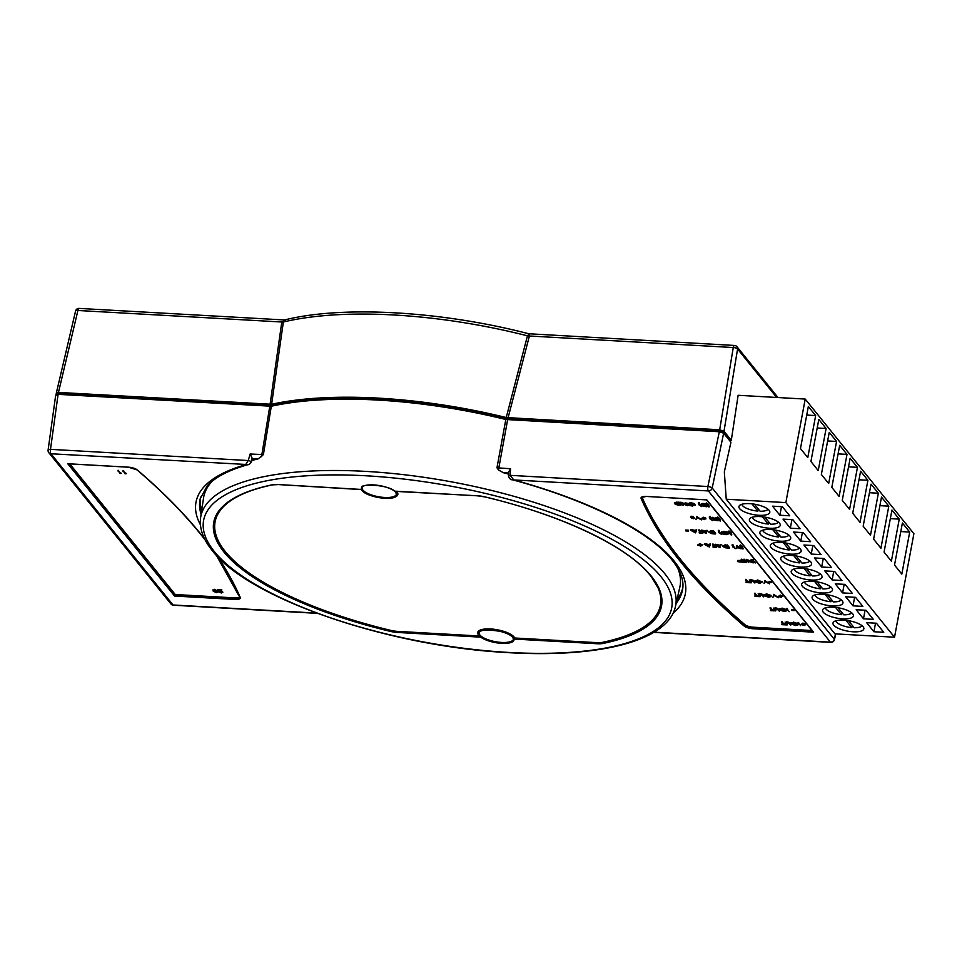 <?xml version="1.0" encoding="UTF-8"?>
<svg xmlns="http://www.w3.org/2000/svg" width="962" height="962" viewBox="0 0 962 962"><rect width="100%" height="100%" fill="white"/><g stroke="black" fill="none" stroke-linecap="round" stroke-linejoin="round"><path stroke-width="1.44" d="M741.798 504.292A13.396 4.449 -169.4 0 0 742.411 505.519A13.396 4.449 -169.4 0 0 757.828 511.111L751.947 503.835M752.248 517.243A13.396 4.449 -169.4 0 0 752.861 518.47A13.396 4.449 -169.4 0 0 768.277 524.062L762.397 516.774M762.698 530.182A13.396 4.449 -169.4 0 0 763.311 531.409A13.396 4.449 -169.4 0 0 778.727 537L772.847 529.725M773.147 543.133A13.396 4.449 -169.4 0 0 773.761 544.36A13.396 4.449 -169.4 0 0 789.177 549.951L783.296 542.664M783.609 556.072A13.396 4.449 -169.4 0 0 784.21 557.299A13.396 4.449 -169.4 0 0 799.626 562.89L793.746 555.615M794.059 569.023A13.396 4.449 -169.4 0 0 794.66 570.25A13.396 4.449 -169.4 0 0 810.076 575.841L804.196 568.554M804.509 581.962A13.396 4.449 -169.4 0 0 805.11 583.188A13.396 4.449 -169.4 0 0 820.526 588.78L814.646 581.505M814.958 594.913A13.396 4.449 -169.4 0 0 815.56 596.127A13.396 4.449 -169.4 0 0 830.976 601.731L825.095 594.444M825.408 607.852A13.396 4.449 -169.4 0 0 826.009 609.078A13.396 4.449 -169.4 0 0 841.425 614.67L835.545 607.395M835.858 620.803A13.396 4.449 -169.4 0 0 836.459 622.017A13.396 4.449 -169.4 0 0 851.875 627.621L845.995 620.334M833.693 625.132A15.705 5.219 -169.4 0 0 850.324 631.541A15.705 5.219 -169.4 0 0 863.852 628.859A15.705 5.219 -169.4 0 0 863.154 626.803A15.705 5.219 -169.4 0 0 846.512 620.394A15.705 5.219 -169.4 0 0 832.984 623.075A15.705 5.219 -169.4 0 0 833.693 625.132M823.244 612.193A15.705 5.219 -169.4 0 0 839.874 618.59A15.705 5.219 -169.4 0 0 853.402 615.908A15.705 5.219 -169.4 0 0 852.705 613.852A15.705 5.219 -169.4 0 0 836.062 607.455A15.705 5.219 -169.4 0 0 822.534 610.136A15.705 5.219 -169.4 0 0 823.244 612.193M812.794 599.242A15.705 5.219 -169.4 0 0 829.424 605.651A15.705 5.219 -169.4 0 0 842.952 602.97A15.705 5.219 -169.4 0 0 842.255 600.913A15.705 5.219 -169.4 0 0 825.612 594.504A15.705 5.219 -169.4 0 0 812.084 597.186A15.705 5.219 -169.4 0 0 812.794 599.242M802.344 586.303A15.705 5.219 -169.4 0 0 818.975 592.7A15.705 5.219 -169.4 0 0 832.503 590.019A15.705 5.219 -169.4 0 0 831.805 587.962A15.705 5.219 -169.4 0 0 815.163 581.565A15.705 5.219 -169.4 0 0 801.635 584.247A15.705 5.219 -169.4 0 0 802.344 586.303M739.646 508.633A15.705 5.219 -169.4 0 0 756.276 515.043A15.705 5.219 -169.4 0 0 769.804 512.361A15.705 5.219 -169.4 0 0 769.107 510.305A15.705 5.219 -169.4 0 0 752.464 503.896A15.705 5.219 -169.4 0 0 738.936 506.577A15.705 5.219 -169.4 0 0 739.646 508.633M750.095 521.584A15.705 5.219 -169.4 0 0 766.726 527.982A15.705 5.219 -169.4 0 0 780.254 525.3A15.705 5.219 -169.4 0 0 779.557 523.244A15.705 5.219 -169.4 0 0 762.914 516.834A15.705 5.219 -169.4 0 0 749.386 519.528A15.705 5.219 -169.4 0 0 750.095 521.584M760.545 534.523A15.705 5.219 -169.4 0 0 777.176 540.933A15.705 5.219 -169.4 0 0 790.704 538.239A15.705 5.219 -169.4 0 0 790.006 536.195A15.705 5.219 -169.4 0 0 773.364 529.785A15.705 5.219 -169.4 0 0 759.836 532.467A15.705 5.219 -169.4 0 0 760.545 534.523M770.995 547.462A15.705 5.219 -169.4 0 0 787.625 553.871A15.705 5.219 -169.4 0 0 801.154 551.19A15.705 5.219 -169.4 0 0 800.456 549.134A15.705 5.219 -169.4 0 0 783.814 542.724A15.705 5.219 -169.4 0 0 770.285 545.418A15.705 5.219 -169.4 0 0 770.995 547.462M781.445 560.413A15.705 5.219 -169.4 0 0 798.075 566.822A15.705 5.219 -169.4 0 0 811.603 564.129A15.705 5.219 -169.4 0 0 810.906 562.073A15.705 5.219 -169.4 0 0 794.263 555.675A15.705 5.219 -169.4 0 0 780.735 558.357A15.705 5.219 -169.4 0 0 781.445 560.413M791.894 573.352A15.705 5.219 -169.4 0 0 808.525 579.761A15.705 5.219 -169.4 0 0 822.053 577.08A15.705 5.219 -169.4 0 0 821.356 575.023A15.705 5.219 -169.4 0 0 804.713 568.614A15.705 5.219 -169.4 0 0 791.185 571.296A15.705 5.219 -169.4 0 0 791.894 573.352M394.865 491.341L477.633 495.791A14.466 4.81 10.6 0 1 484.98 496.885A227.766 75.649 10.6 0 1 651.334 576.214A227.766 75.649 10.6 0 1 603.258 643.41A14.466 4.81 10.6 0 1 597.065 643.734L515.295 639.117L513.54 638.371A17.929 5.952 -169.4 0 0 512.999 637.541A17.929 5.952 -169.4 0 0 490.812 629.942A17.929 5.952 -169.4 0 0 479.365 635.629A17.929 5.952 -169.4 0 0 480.182 636.483L479.449 637.084L397.667 632.467A14.466 4.81 10.6 0 1 390.332 631.373A227.766 75.649 10.6 0 1 223.966 552.044A227.766 75.649 10.6 0 1 272.054 484.848A14.466 4.81 10.6 0 1 278.234 484.523L361.399 489.454A18.146 6.025 10.6 0 1 373.701 484.908A18.146 6.025 10.6 0 1 394.865 491.341L395.538 491.414A18.314 6.085 10.6 0 1 396.368 492.291A18.314 6.085 10.6 0 1 396.584 495.827A18.314 6.085 10.6 0 1 394.745 497.017M362.638 491.017A18.314 6.085 10.6 0 1 362.013 490.343A18.314 6.085 10.6 0 1 361.52 489.598A0.697 0.637 -26.2 0 0 361.784 489.826L361.399 489.454M361.784 489.826A17.929 5.952 -169.4 0 0 362.325 490.656A17.929 5.952 -169.4 0 0 384.511 498.256A17.929 5.952 -169.4 0 0 395.959 492.556A17.929 5.952 -169.4 0 0 395.142 491.702M675.48 606.409C667.832 641.834 596.224 658.597 503.114 652.32C384.992 645.346 247.98 597.943 212.181 550.456C203.066 539.273 199.218 528.306 200.625 517.544A241.57 80.243 10.6 0 1 407.491 475.12A241.57 80.243 10.6 0 1 664.874 573.821A241.57 80.243 10.6 0 1 675.48 606.409L679.857 587.024A242.304 80.483 -169.4 0 0 677.849 568.422M120.503 472.679L121.392 473.376L120.009 473.557L118.037 470.322L120.382 473.316L121.392 473.376M125.541 472.955L126.431 473.665L125.048 473.833L123.076 470.598L125.421 473.605L126.431 473.665M213.348 590.56L214.514 589.333L218.158 591.594L216.594 592.7L213.227 591.209L213.011 589.814M217.484 590.476L217.677 591.462L214.394 589.983L214.514 589.333M239.694 596.993A6.974 2.321 10.6 0 1 235.113 597.907L175.24 594.528L69.781 463.9M219.516 591.462L222.883 592.159M218.951 591.45L219.528 590.584L218.951 591.45M219.997 591.377L219.396 592.099L221.248 592.712L222.871 592.231L221.428 592.977L218.831 592.087L220.478 590.644L217.436 590.464L217.34 589.55L221.789 589.802L219.48 591.702M674.615 503.042L678.968 502.092L681.06 504.677L680.94 505.327L677.464 505.038L674.494 503.691L674.422 502.525M719.66 520.791L717.015 517.568L717.724 516.955L719.768 518.602L720.478 520.37L719.672 520.598M685.738 530.026L688.263 530.17L688.347 531.084L685.834 530.94L685.738 530.026M690.379 530.122L691.137 529.509L695.742 530.567L696.716 529.822L695.574 532.888L690.379 530.122L692.652 531.048L696.584 530.471M709.15 531.733L713.503 530.771L715.584 533.369L715.463 534.006L711.988 533.73L709.03 532.383L708.946 531.216M712.962 546.981L714.393 547.065L712.638 544.095L715.103 546.452L716.738 546.801L716.618 547.438L713.179 547.246L713.082 546.332L713.84 546.38M714.778 544.865L715.536 544.264L720.141 545.31L721.115 544.576L719.889 547.631L714.778 544.865L717.063 545.791L720.995 545.226M732.19 544.504L735.413 548.605L732.779 546.921L732.19 544.504M736.255 548.556L737.265 547.318L736.267 546.079L736.976 545.466L741.041 548.821L737.758 547.582L736.255 548.556L737.06 547.065M742.267 548.797L739.622 545.574L740.331 544.961L742.387 546.608L743.097 548.376L742.291 548.605M737.457 561.243L740.018 561.195L739.393 561.555L740.692 562.036L737.806 561.676L738.864 561.531L737.457 561.243L738.431 560.618M738.371 560.906L738.996 560.281L740.475 561.411M740.524 561.123L740.824 561.856M745.213 562.433L741.774 562.229L742.989 562.048L741.113 559.728L741.822 559.114L743.698 561.435L745.117 561.519L745.213 562.433L745.334 561.784M741.558 561.964L742.436 561.363M743.915 559.235L746.476 562.493L743.915 559.235M748.749 562.626L746.067 560.004L752.152 562.289L750.516 560.257L751.226 559.643L753.318 562.229L753.066 562.866L747.101 560.593L748.749 562.626L748.027 560.942M746.067 560.004L746.32 559.367L751.346 561.291M752.645 559.728L755.206 562.998L752.645 559.728M746.019 582.275L747.438 582.347L745.682 579.377L748.147 581.733L749.795 582.082L749.675 582.731L746.235 582.539L746.139 581.625L746.885 581.661M749.542 580.579L750.685 579.605L753.174 580.266L754.881 583.02L752.729 581.096L749.783 580.735M749.879 580.23L751.382 582.178L750.673 582.792L749.254 579.978M755.29 581.156L757.623 579.99L762.349 582.034L759.752 583.369L755.17 581.806L755.122 580.663M773.701 594.336L778.523 597.727L774.061 595.526L772.895 597.414L773.785 594.336M781.529 597.486L778.21 596.344L780.134 596.464L779.521 595.694L780.23 595.081L782.972 596.187L780.916 596.729L781.529 597.486L781.589 596.765M778.21 596.344L779.581 595.779M770.478 610.389L771.909 610.473L770.153 607.503L772.606 609.86L774.254 610.197L774.133 610.846L770.694 610.654L770.598 609.74L771.356 609.788M774.001 608.693L775.156 607.719L777.633 608.381L779.34 611.147L777.188 609.211L774.242 608.85M774.338 608.345L775.853 610.293L775.144 610.906L773.713 608.092M779.761 609.283L782.094 608.104L786.627 609.655L786.688 610.798L784.222 611.483L779.641 609.92L779.581 608.79M798.075 622.45L800.637 625.709L798.075 622.45M804.148 625.504L800.829 624.362L802.753 624.47L802.14 623.713L802.849 623.099L805.398 623.965L805.459 624.843L803.535 624.735L804.148 625.504L804.208 624.771M800.829 624.362L802.2 623.785M642.003 497.15A6.974 2.321 -169.4 0 0 642.039 497.246A1137.264 377.753 -169.4 0 0 744.877 624.639A6.974 2.321 -169.4 0 0 753.126 627.2L812.036 630.531M791.149 623.292L793.482 622.125L798.015 623.665L798.075 624.819L795.61 625.492L791.029 623.941L790.968 622.799M785.389 622.703L786.543 621.729L789.032 622.39L790.728 625.156L788.587 623.22L785.629 622.871M785.726 622.354L787.241 624.302L786.531 624.915L785.112 622.101M781.865 624.398L783.296 624.482L781.541 621.512L784.006 623.869L785.641 624.218L785.521 624.855L782.082 624.663L781.986 623.749L782.743 623.797M791.582 609.535L794.095 609.68L794.191 610.593L791.678 610.449L791.582 609.535M786.688 608.429L789.237 611.7L786.688 608.429M764.165 595.033L766.498 593.867L771.043 595.406L771.091 596.56L768.626 597.234L764.044 595.67L763.984 594.54M758.405 594.444L759.559 593.47L762.048 594.131L763.744 596.897L761.603 594.961L758.657 594.612M758.753 594.095L760.257 596.043L759.547 596.656L758.128 593.843M754.893 596.139L756.312 596.224L754.557 593.253L757.022 595.61L758.669 595.947L758.549 596.596L755.098 596.404L755.014 595.49L755.759 595.538M768.963 581.517L771.488 581.661L771.572 582.575L769.059 582.431L768.963 581.517M764.826 580.459L769.648 583.862L765.187 581.661L764.02 583.537L764.91 580.471M722.967 545.887L727.32 544.925L729.412 547.51L729.292 548.16L725.817 547.871L722.847 546.524L722.775 545.358M704.208 544.276L704.966 543.662L709.571 544.708L710.533 543.975L709.403 547.041L704.208 544.276L709.451 545.358L710.413 544.624M700.829 546.139L697.498 544.997L699.434 545.105L698.821 544.348L699.53 543.734L702.068 544.6L702.14 545.49L700.204 545.37L700.829 546.139L700.877 545.418M697.498 544.997L698.881 544.42M730.964 534.8L728.318 531.565L729.028 530.952L731.072 532.599L731.781 534.379L730.976 534.607M728.643 532.864L728.691 533.994L728.643 532.864L727.14 531.95L723.905 531.301L721.74 532.443M722.751 534.006L725.913 534.415L727.945 533.489L723.953 532.214L721.993 532.864L724.386 533.249L721.62 533.092L723.785 531.95L728.523 533.513L726.106 534.68L722.751 534.006L723.22 533.188L726.033 533.766L728.066 532.84M722.727 532.251L724.29 532.335L724.386 533.249M718.361 530.351L721.596 534.451L718.951 532.768L718.361 530.351M700.949 530.723L701.719 530.11L706.324 531.156L707.286 530.423L706.156 533.489L700.949 530.723L706.204 531.806L707.166 531.072M699.133 532.84L700.564 532.912L698.809 529.942L701.274 532.299L702.909 532.647L702.789 533.297L699.35 533.104L699.254 532.19L700.011 532.226M713.251 519.853L715.006 519.288L711.639 517.953L716.209 519.36L715.247 518.157L715.956 517.544L717.929 520.779L713.251 519.853L713.563 518.722M711.639 517.953L712.493 517.352L715.584 518.578M709.415 516.486L712.638 520.574L709.992 518.891L709.415 516.486M704.569 519.612L701.25 518.482L703.174 518.59L702.561 517.821L703.27 517.207L705.819 518.085L705.88 518.963L703.956 518.855L704.569 519.612L704.629 518.891M701.25 518.482L702.621 517.905M696.741 516.462L701.563 519.853L697.101 517.664L695.935 519.54L696.825 516.462M693.265 518.758L694.071 518.326L691.822 518.422L693.494 518.302L690.812 517.267L693.349 517.135L691.401 517.291L694.071 518.326L692.712 517.075M690.812 517.267L691.894 516.149L690.944 516.618L693.47 516.486L693.349 517.135M708.345 506.782L705.699 503.559L706.409 502.946L708.465 504.593L709.174 506.361L708.369 506.589M702.885 503.439L704.653 503.535L706.625 506.782L702.741 505.94L701.262 504.701L701.286 503.799L702.885 503.439L706.625 506.782M698.436 502.489L701.659 506.589L699.025 504.906L698.436 502.489M694.949 504.232L694.997 505.363L694.949 504.232L693.446 503.306L690.211 502.657L688.046 503.799M689.057 505.363L692.207 505.772L694.251 504.858L690.259 503.571L688.299 504.22L690.692 504.605L687.926 504.449L690.091 503.306L694.829 504.87L692.412 506.036L689.057 505.363L689.526 504.557L692.339 505.122L694.372 504.208M689.032 503.607L690.596 503.691L690.692 504.605M683.2 505.447L680.519 502.825L686.615 505.11L684.968 503.078L685.678 502.465L687.77 505.062L687.529 505.699L681.553 503.415L683.2 505.447L682.491 503.775M680.519 502.825L680.783 502.188L685.798 504.112M508.561 474.074A242.304 80.483 -169.4 0 0 503.391 472.727L498.653 470.105L496.957 467.797L505.82 419.492L719.323 431.734L723.64 433.213L730.94 442.255L724.338 471.897L726.238 499.23L785.846 502.597L894.528 637.217L913.9 533.706L805.218 399.074L785.846 502.597M55.868 395.454L58.105 394.348L271.308 406.229A244.216 81.121 10.6 0 1 505.82 419.492M271.308 406.229L263.396 454.593L258.177 458.862A242.304 80.483 -169.4 0 0 251.755 460.57M212.169 481.265A242.304 80.483 -169.4 0 0 203.559 497.883L200.625 517.544M58.538 394.372L58.622 393.927A3.487 1.154 10.6 0 1 61.015 393.278L60.786 394.504M271.08 406.265L271.284 405.17L61.015 393.278M271.284 405.17A3.487 1.154 -169.4 0 0 272.823 405.074L272.667 405.928M506.024 419.54L506.252 418.278A242.159 80.435 -169.4 0 0 272.823 405.074M506.252 418.278A3.487 1.154 -169.4 0 0 508.092 418.554L507.864 419.781M718.133 431.661L718.361 430.447L508.092 418.554M718.361 430.447A3.487 1.154 10.6 0 1 722.69 431.926L722.582 432.491M776.695 397.462L737.577 349.014L724.001 431.265L731.3 440.319L729.376 440.211L722.69 431.926M724.001 431.265L719.684 429.786L506.24 417.544A244.252 81.133 -169.4 0 0 271.609 404.28L58.466 392.412L56.229 393.518L56.926 394.372M270.069 404.377L281.794 322.005L77.922 310.485A3.487 1.19 -86.8 0 1 79.149 308.405A3.487 3.487 0 0 0 75.553 311.087L56.229 393.518M506.24 417.544L527.453 335.822L529.112 334.067L529.34 336.231L508.068 417.833M283.381 321.909A3.487 1.251 -168 0 1 281.794 322.005L285.329 320.286L283.357 322.017L271.609 404.28M731.3 440.319L738.131 395.286L805.218 399.074M677.056 599.434A245.31 81.481 -169.4 0 0 682.864 587.349M258.177 458.862L251.84 458.886M200.637 497.101A245.31 81.481 -169.4 0 0 201.683 510.461M496.957 467.797L510.533 468.734L508.682 471.969L508.441 476.022A2.441 0.83 3.4 0 1 510.137 475.336L707.888 486.519L719.323 431.734M200.421 524.783A248.917 82.684 10.6 0 1 245.55 464.766L248.244 460.533A2.441 0.637 16.1 0 1 251.335 462.037L252.345 458.537L250.12 454.016L263.396 454.593M58.105 394.348L50.493 449.35A3.487 1.094 -172.1 0 0 48.1 450.048A3.487 3.487 0 0 0 48.846 452.729A3.487 3.066 -38.9 0 0 50.95 453.763L248.208 464.586C248.809 464.923 249.855 464.069 251.335 462.037M654.088 632.178L830.41 642.147L708.345 490.933L513.744 479.93L510.137 475.336L510.533 468.734M673.063 613.239A248.917 82.684 10.6 0 0 674.218 561.159A248.917 82.684 10.6 0 0 513.744 479.93L512.289 479.761C510.774 479.954 509.487 478.715 508.441 476.022M281.758 322.234A3.487 1.335 -171.8 0 0 283.357 322.017A244.252 81.133 -169.4 0 1 527.453 335.822A3.487 1.202 -165.5 0 0 529.34 336.231M175.24 594.528L175.12 595.177L234.993 598.556A6.974 2.321 -169.4 0 0 239.754 597.258A6.974 2.321 -169.4 0 0 239.766 597.161M217.28 556.24A1137.962 377.982 10.6 0 1 240.247 597.45A7.672 2.549 10.6 0 1 235.077 599.458L174.555 596.043L175.12 595.177L69.108 463.852M174.555 596.043L67.749 463.732L128.271 467.159A7.672 2.549 10.6 0 1 137.338 469.973A1137.962 377.982 10.6 0 1 201.034 534.403A1137.962 377.982 10.6 0 1 204.653 538.96M812.878 631.228L813.611 632.178L753.09 628.751A7.672 2.549 10.6 0 1 744.023 625.937A1137.962 377.982 10.6 0 1 641.125 498.46A7.672 2.549 10.6 0 1 646.284 496.44L706.805 499.867L813.611 632.178M726.238 499.23L834.92 633.85L894.528 637.217M779.881 515.235L789.706 515.788L782.383 506.721L772.57 506.168L779.881 515.235L781.481 506.673M790.331 528.174L800.156 528.727L792.832 519.672L783.02 519.119L790.331 528.174L791.93 519.624M800.781 541.125L810.605 541.678L803.282 532.611L793.47 532.058L800.781 541.125L802.38 532.563M811.231 554.064L821.055 554.617L813.732 545.562L803.919 545.009L811.231 554.064L812.83 545.514M821.68 567.015L831.505 567.568L824.181 558.501L814.369 557.948L821.68 567.015L823.28 558.453M832.13 579.954L841.954 580.507L834.631 571.452L824.819 570.899L832.13 579.954L833.729 571.404M842.58 592.905L852.404 593.458L845.081 584.391L835.269 583.838L842.58 592.905L844.179 584.343M853.029 605.844L862.854 606.397L855.531 597.342L845.718 596.789L853.029 605.844L854.629 597.282M863.479 618.794L873.304 619.348L865.98 610.281L856.168 609.728L863.479 618.794L865.078 610.233M883.753 632.287L876.43 623.232L866.618 622.667L873.929 631.733L883.753 632.287M815.656 415.56L808.345 406.493L800.468 448.557L807.779 457.611L815.656 415.56L806.733 415.055M826.105 428.499L818.794 419.444L810.918 461.495L818.229 470.562L826.105 428.499L817.183 427.994M836.555 441.45L829.244 432.383L821.368 474.446L828.679 483.501L836.555 441.45L827.633 440.945M847.005 454.389L839.694 445.334L831.817 487.385L839.129 496.452L847.005 454.389L838.082 453.884M857.455 467.34L850.143 458.273L842.267 500.336L849.578 509.391L857.455 467.34L848.532 466.835M867.904 480.278L860.593 471.224L852.717 513.275L860.028 522.342L867.904 480.278L858.982 479.773M878.354 493.229L871.043 484.163L863.167 526.214L870.478 535.281L878.354 493.229L869.432 492.724M888.804 506.168L881.493 497.113L873.616 539.165L880.927 548.22L888.804 506.168L879.881 505.663M899.254 519.119L891.942 510.052L884.066 552.104L891.377 561.171L899.254 519.119L890.331 518.614M909.703 532.058L902.392 522.991L894.516 565.055L901.827 574.11L909.703 532.058L900.781 531.553M875.528 623.172L873.929 631.733M848.46 620.682L854.172 627.741A13.396 4.449 -169.4 0 0 862.012 625.697M852.284 625.42L851.875 627.621M802.14 623.713L803.342 624.506L805.398 623.965M803.342 624.506L803.462 623.857M802.729 623.737L802.849 623.099M797.955 623.087L798.664 622.474M798.544 623.123L800.637 625.709M791.029 623.941L793.361 622.763L797.895 624.314L798.015 623.665M795.37 625.228L797.318 624.278L793.602 623.039L791.618 623.965L795.37 625.228L797.438 623.629M791.473 623.58L795.49 624.578M793.361 622.763L793.482 622.125M785.269 623.352L786.423 622.378L788.912 623.039L790.728 625.156M788.912 623.039L789.032 622.39M786.423 622.378L786.543 621.729M786.663 622.642L785.605 623.003L787.12 624.951M781.421 622.161L783.886 624.518L784.006 623.869M783.886 624.518L785.425 623.941M782.01 622.186L782.13 621.548M791.461 610.185L793.975 610.329L794.095 609.68M786.567 609.078L787.277 608.465M787.156 609.114L789.237 611.7M779.641 609.92L781.962 608.754L786.507 610.305L786.627 609.655M783.97 611.219L785.918 610.269L782.202 609.018L780.218 609.956L783.97 611.219L786.038 609.619M780.086 609.571L784.09 610.569M781.962 608.754L782.094 608.104M773.881 609.343L775.035 608.369L777.512 609.03L779.34 611.147M777.512 609.03L777.633 608.381M775.035 608.369L775.156 607.719M775.276 608.633L774.218 608.994L775.733 610.942M770.033 608.14L772.606 609.86M772.486 610.497L774.037 609.932M770.61 608.176L770.73 607.527M779.521 595.694L780.723 596.488L782.779 595.959M780.723 596.488L780.843 595.839M780.11 595.731L780.23 595.081M773.664 594.985L778.523 597.727M772.895 597.414L773.58 594.973M764.044 595.67L766.377 594.504L770.923 596.055L771.043 595.406M768.385 596.969L770.334 596.019L766.618 594.781L764.634 595.706L768.385 596.969L770.454 595.37M764.489 595.322L768.506 596.32M766.377 594.504L766.498 593.867M758.284 595.093L759.439 594.119L761.928 594.781L763.744 596.897M761.928 594.781L762.048 594.131M759.439 594.119L759.559 593.47M759.691 594.384L758.633 594.744L760.136 596.693M754.436 593.891L757.022 595.61M756.902 596.248L758.453 595.682M755.026 593.927L755.146 593.277M768.842 582.166L771.356 582.311L771.488 581.661M764.79 581.12L769.648 583.862M764.02 583.537L764.706 581.108M755.17 581.806L757.503 580.639L762.048 582.178L762.169 581.541M759.511 583.092L761.459 582.154L757.743 580.904L755.759 581.842L759.511 583.092L761.579 581.505M755.615 581.445L759.631 582.455M757.503 580.639L757.623 579.99M749.422 581.228L750.564 580.242L753.054 580.904L754.881 583.02M753.054 580.904L753.174 580.266M750.564 580.242L750.685 579.605M750.817 580.519L749.759 580.868L751.262 582.816M745.562 580.026L748.027 582.383L748.147 581.733M748.027 582.383L749.578 581.818M746.151 580.062L746.271 579.413M752.524 560.365L753.234 559.752M753.114 560.401L755.206 562.998M750.516 560.257L751.226 559.643M746.199 560.016L746.32 559.367M751.106 560.293L753.186 562.878M743.794 559.872L744.504 559.259M744.384 559.908L746.476 562.493M741.113 559.728L743.578 562.085L743.698 561.435M743.578 562.085L745.009 562.157M741.702 559.764L741.822 559.114M740.018 561.195L740.139 560.557M739.177 561.447L739.297 560.798M738.876 560.93L738.996 560.281M737.589 561.062L737.71 560.413M739.622 545.574L742.267 547.258L742.387 546.608M742.267 547.258L742.977 549.025M740.211 545.61L740.331 544.961M736.267 546.079L737.854 547.342L737.974 546.705M737.854 547.342L741.041 548.821M736.856 546.115L736.976 545.466M732.07 545.153L733.465 546.272M733.345 546.921L735.413 548.605M732.767 545.394L732.948 544.54M722.847 546.524L727.2 545.574L729.292 548.16M726.827 545.803L724.266 545.719L723.436 546.56L728.487 547.859L726.827 545.803M724.266 545.719L723.436 546.56L723.556 545.911L728.15 547.186M727.2 545.574L727.32 544.925M724.386 545.069L723.556 545.911M725.961 547.655L726.082 547.005M719.528 547.125L719.925 546.2L717.58 546.067L719.528 547.125L719.768 546.2M720.346 545.189L720.466 544.54M720.021 545.959L720.141 545.31M717.063 545.791L717.183 545.141M715.415 544.901L715.536 544.264M719.059 546.151L719.66 546.476M712.517 544.745L714.982 547.101L715.103 546.452M714.982 547.101L716.522 546.536M713.107 544.769L713.227 544.131M708.958 546.524L709.343 545.61L707.01 545.478L708.958 546.524L709.198 545.598M709.776 544.588L709.896 543.939M709.451 545.358L709.571 544.708M706.481 545.189L706.601 544.54M704.845 544.312L704.966 543.662M708.477 545.562L709.078 545.887M698.821 544.348L700.023 545.141L702.068 544.6M700.023 545.141L700.144 544.492M699.41 544.384L699.53 543.734M728.318 531.565L730.952 533.249L731.072 532.599M730.952 533.249L731.661 535.016M728.907 531.601L729.028 530.952M727.019 532.599L727.14 531.95M723.785 531.95L723.905 531.301M721.62 533.092L721.524 531.878M724.17 532.984L724.29 532.335M725.913 534.415L726.033 533.766M723.099 533.838L723.22 533.188M718.241 531L719.636 532.13M719.516 532.768L721.596 534.451M718.939 531.24L719.119 530.399M709.03 532.383L713.383 531.421L715.463 534.006M713.01 531.649L710.437 531.577L709.607 532.419L714.67 533.718L713.01 531.649M710.437 531.577L709.607 532.419L709.728 531.77L714.321 533.044M713.383 531.421L713.503 530.771M710.557 530.928L709.728 531.77M712.133 533.501L712.253 532.852M705.711 532.972L706.096 532.058L703.751 531.926L705.711 532.972L705.952 532.046M706.529 531.036L706.649 530.387M706.204 531.806L706.324 531.156M703.234 531.637L703.354 530.988M701.599 530.759L701.719 530.11M705.23 532.01L705.831 532.335M698.689 530.591L701.154 532.948L701.274 532.299M701.154 532.948L702.705 532.383M699.278 530.627L699.398 529.978M695.129 532.383L695.514 531.457L693.181 531.325L695.129 532.383L695.37 531.445M695.947 530.435L696.067 529.785M695.622 531.204L695.742 530.567M692.652 531.048L692.772 530.399M691.017 530.158L691.137 529.509M694.648 531.409L695.249 531.733M685.617 530.675L688.143 530.82L688.263 530.17M717.015 517.568L719.648 519.24L719.768 518.602M719.648 519.24L720.358 521.019M717.604 517.592L717.724 516.955M715.247 518.157L717.929 520.779M717.123 520.49L716.425 519.624L713.84 519.889L717.123 520.49M715.836 518.193L715.956 517.544M712.361 518.001L712.493 517.352M713.96 519.24L716.57 519.805M709.283 517.123L710.677 518.253M710.557 518.903L712.638 520.574M709.98 517.364L710.16 516.522M702.561 517.821L703.763 518.614L705.819 518.085M703.763 518.614L703.883 517.977M703.15 517.857L703.27 517.207M696.704 517.111L701.563 519.853M695.935 519.54L696.62 517.111M691.822 518.422L691.943 517.784M693.626 518.025L693.746 517.376M705.699 503.559L708.345 505.242L708.465 504.593M708.345 505.242L709.054 507.01M706.288 503.595L706.409 502.946M705.819 506.481L705.146 505.651L703.33 505.976L705.819 506.481M701.262 504.701L702.765 504.088M704.93 505.387L704.16 504.425L701.851 504.737L704.93 505.387M704.533 504.184L704.653 503.535M705.026 506.433L705.266 505.796M703.45 505.327L705.146 505.784M701.971 504.088L704.665 504.713M703.294 505.254L703.414 504.617M698.316 503.138L699.711 504.268M699.59 504.906L701.659 506.589M699.013 503.379L699.194 502.537M693.325 503.956L693.446 503.306M690.091 503.306L690.211 502.657M687.926 504.449L687.83 503.246M690.476 504.341L690.596 503.691M692.207 505.772L692.339 505.122M689.405 505.206L689.526 504.557M684.968 503.078L685.678 502.465M680.651 502.837L680.783 502.188M685.557 503.114L687.65 505.699M674.494 503.691L678.847 502.729L680.94 505.327M678.475 502.97L675.901 502.885L675.083 503.727L680.134 505.026L678.475 502.97M675.901 502.885L675.083 503.727L675.204 503.078L679.797 504.353M678.847 502.729L678.968 502.092M676.021 502.236L675.204 503.078M677.597 504.809L677.717 504.16M222.402 591.546L221.368 592.063M217.22 590.199L221.669 590.452M218.831 592.087L219.528 590.596M213.227 591.209L214.394 589.983M217.087 591.426L213.54 590.608L216.354 592.436L217.208 590.788M214.586 590.247L213.552 590.548M213.66 589.959L216.474 591.786M213.817 591.245L213.937 590.596M122.956 471.248L123.665 470.634M123.545 471.284L125.421 473.605M117.917 470.971L118.627 470.346M118.506 470.995L120.382 473.316M838.01 607.731L843.722 614.802A13.396 4.449 -169.4 0 0 851.562 612.746M841.834 612.469L841.425 614.67M827.56 594.793L833.272 601.863A13.396 4.449 -169.4 0 0 841.113 599.807M831.384 599.53L830.976 601.731M817.111 581.842L822.823 588.912A13.396 4.449 -169.4 0 0 830.663 586.856M820.935 586.579L820.526 588.78M806.661 568.903L812.373 575.973A13.396 4.449 -169.4 0 0 820.213 573.917M810.485 573.641L810.076 575.841M796.211 555.952L801.923 563.023A13.396 4.449 -169.4 0 0 809.763 560.966M800.035 560.69L799.626 562.89M785.762 543.013L791.473 550.084A13.396 4.449 -169.4 0 0 799.314 548.027M789.586 547.751L789.177 549.951M775.312 530.062L781.024 537.133A13.396 4.449 -169.4 0 0 788.864 535.076M779.136 534.812L778.727 537M764.862 517.123L770.574 524.194A13.396 4.449 -169.4 0 0 778.414 522.138M768.686 521.861L768.277 524.062M754.412 504.172L760.124 511.243A13.396 4.449 -169.4 0 0 767.965 509.187M758.236 508.922L757.828 511.111M239.682 596.729A0.697 0.637 -23.3 0 0 240.247 597.45M479.148 632.768A17.448 5.796 -169.4 0 0 479.93 635.04A17.448 5.796 -169.4 0 0 498.412 642.159A17.448 5.796 -169.4 0 0 513.443 639.177L512.77 637.373C508.297 629.533 475.348 628.186 479.148 632.768M479.052 635.329A18.314 6.085 10.6 0 1 478.391 634.211A18.314 6.085 10.6 0 1 492.195 629.605A18.314 6.085 10.6 0 1 513.407 637.265A18.314 6.085 10.6 0 1 513.973 638.119L596.945 643.193A13.865 4.606 -169.4 0 0 602.873 642.869A227.152 75.457 -169.4 0 0 659.15 589.646A227.152 75.457 -169.4 0 0 651.046 576.118M268.987 485.509A227.152 75.457 -169.4 0 0 221.921 507.816A227.152 75.457 -169.4 0 0 390.512 630.868A13.865 4.606 -169.4 0 0 397.546 631.914L479.978 636.351M251.178 490.644A226.551 75.252 -169.4 0 0 390.704 630.363A13.264 4.401 -169.4 0 0 397.426 631.373L479.208 635.99L479.449 637.084M603.258 643.41L602.501 642.339A226.551 75.252 -169.4 0 0 650.324 575.504A226.551 75.252 -169.4 0 0 638.083 563.047M362.109 487.782A17.448 5.796 -169.4 0 0 362.89 490.067A17.448 5.796 -169.4 0 0 381.373 497.186A17.448 5.796 -169.4 0 0 396.404 494.203L395.731 492.4C391.185 484.463 358.104 483.285 362.109 487.782M396.296 491.233A18.915 6.277 10.6 0 1 397.005 491.991A18.915 6.277 10.6 0 1 394.408 497.21M362.878 491.317A18.915 6.277 10.6 0 1 361.508 489.995A18.915 6.277 10.6 0 1 361.087 489.393M479.485 635.87L479.413 635.87A18.915 6.277 10.6 0 1 478.547 634.968A18.915 6.277 10.6 0 1 490.632 628.956A18.915 6.277 10.6 0 1 514.033 636.976A18.915 6.277 10.6 0 1 514.61 637.854L515.295 639.117M661.026 576.755A238.083 79.076 -169.4 0 0 366.354 475.805A238.083 79.076 -169.4 0 0 214.285 551.503A238.083 79.076 -169.4 0 0 508.958 652.452A238.083 79.076 -169.4 0 0 661.026 576.755M676.19 603.27A245.43 81.517 -169.4 0 0 682.671 588.997C684.078 580.435 680.555 570.803 672.101 560.112C649.578 531.421 587.529 499.867 512.361 479.773M250.12 454.016L248.244 460.533L50.493 449.35A3.487 1.19 93.2 0 0 50.95 453.763L173.016 604.978L316.618 613.095M507.635 419.769L498.785 468.073A3.487 1.19 -86.8 0 0 498.653 470.105M261.724 456.709A3.487 1.19 93.2 0 1 261.856 454.677L269.781 406.313M723.64 433.213L712.205 487.999L834.27 639.201L835.533 633.886M513.9 638.804A18.146 6.025 10.6 0 1 501.611 643.35A18.146 6.025 10.6 0 1 480.447 636.916M75.553 311.087A3.487 1.227 13.4 0 1 77.922 310.485L58.466 392.412M719.684 429.786L733.26 347.535L529.389 336.003A3.487 1.275 -169.2 0 1 527.489 335.714M508.621 473.015L503.391 472.727M248.16 464.598C228.728 470.105 215.091 477.2 207.239 485.882L200.228 498.701A245.43 81.517 -169.4 0 0 201.106 514.357M173.425 605.218A3.487 1.19 -86.8 0 1 173.016 604.978A3.487 3.066 -38.9 0 1 170.911 603.932A3.487 3.487 0 0 0 173.425 605.218L317.34 613.359M707.888 486.519A3.487 1.19 93.2 0 0 708.345 490.933A3.487 3.066 141.1 0 0 712.205 487.999A3.487 1.01 -168.2 0 0 707.888 486.519M834.27 639.201A3.487 3.066 141.1 0 1 830.41 642.147A3.487 1.19 -86.8 0 0 830.819 642.388A3.487 3.487 0 0 0 834.415 639.718A3.487 1.227 -166.6 0 0 834.27 639.201M733.26 347.535A3.487 1.311 9.4 0 1 737.577 349.014A3.487 3.066 141.1 0 0 737 346.753A3.487 3.487 0 0 0 734.475 345.454A3.487 1.19 93.2 0 0 733.26 347.535M514.61 637.854L514.622 637.878A0.697 0.637 -26.2 0 0 513.973 638.119A0.697 0.637 153.8 0 1 513.54 638.371M515.055 638.022L596.825 642.64A13.264 4.401 -169.4 0 0 602.501 642.339M596.825 642.64L597.065 643.734M397.667 632.467L397.426 631.373M390.332 631.373L390.704 630.363M753.126 627.2L753.005 627.849L812.589 631.216M744.877 624.639L744.756 625.288A6.974 2.321 -169.4 0 0 753.005 627.849L753.09 628.751M642.039 497.246L641.919 497.883A1137.264 377.753 -169.4 0 0 744.756 625.288L744.023 625.937M646.284 496.44L641.846 497.366A6.974 2.321 -169.4 0 0 641.919 497.883A0.697 0.637 -23.3 0 1 641.125 498.46M235.113 597.907L235.077 599.458M205.159 539.947L200.601 534.199C183.381 512.866 162.181 491.426 137.001 469.865L128.271 467.159M706.661 499.903L646.452 496.452M789.465 623.592L789.586 622.943M785.87 623.4L785.99 622.751M778.078 609.583L778.198 608.934M774.47 609.391L774.59 608.742M762.481 595.334L762.601 594.684M758.886 595.141L759.006 594.492M753.619 581.457L753.739 580.82M750.011 581.264L750.132 580.627M725.18 545.454L725.3 544.805M711.351 531.313L711.471 530.663M715.896 520.418L716.017 519.769M676.815 502.621L676.935 501.972M216.258 555.158L239.754 597.258M478.391 634.211L480.026 636.387M395.478 491.185L477.717 495.839L484.932 496.921C562 515.127 627.861 546.596 650.913 575.997L659.15 589.646M361.484 489.538L362.097 490.488C366.354 497.101 393.47 501.178 396.584 495.827M48.846 452.729L170.911 603.932M48.1 450.048L55.712 395.021M834.415 639.718L835.786 633.898M653.739 632.383L830.819 642.388M79.149 308.405L284.548 319.973C342.328 305.363 441.378 311.039 528.727 333.754L734.475 345.454M737 346.753L777.993 397.534M361.52 489.598L278.319 484.571L272.318 484.884C248.16 490.019 231.361 497.667 221.921 507.816M68.061 463.792L128.343 467.207M706.577 499.903L813.046 631.781M694.263 517.881L694.143 518.518M690.86 516.426L690.74 517.075M702.777 505.05L702.657 505.699M218.843 591.149L218.723 591.798"/></g></svg>
